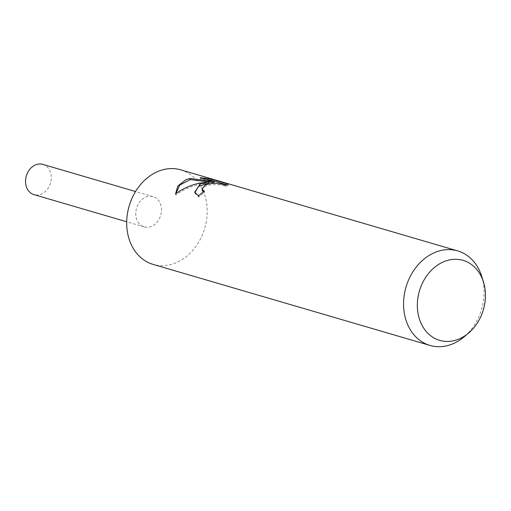 <?xml version="1.0" encoding="UTF-8"?>
<svg xmlns="http://www.w3.org/2000/svg" width="511" height="511" viewBox="0 0 511 511"><rect width="100%" height="100%" fill="white"/><g stroke="black" fill="none" stroke-linecap="round" stroke-linejoin="round"><path stroke-width="0.38" stroke-dasharray="2.56 1.92" d="M180.779 169.856A49.254 39.392 -73.7 0 1 207.127 214.179A49.254 39.392 -73.7 0 1 176.135 262.711A49.254 39.392 -73.7 0 1 153.108 264.398M145.692 197.182A15.764 12.603 -73.7 0 1 161.176 206.425A15.764 12.603 -73.7 0 1 151.575 226.354A15.764 12.603 -73.7 0 1 136.092 217.111A15.764 12.603 -73.7 0 1 145.692 197.182A15.758 12.603 -73.7 0 1 153.064 196.646A15.758 12.603 -73.7 0 1 161.495 210.826A15.758 12.603 -73.7 0 1 151.575 226.354A15.758 12.603 -73.7 0 1 144.211 226.897A15.758 12.603 -73.7 0 1 135.779 212.71A15.758 12.603 -73.7 0 1 145.692 197.182M481.739 276.445A49.254 39.392 -73.7 0 1 464.045 336.89M194.87 192.736L194.947 193.343L198.805 197.054A48.021 38.402 -73.7 0 1 204.566 192.379L203.397 191.868M204.566 192.379L204.336 191.216M202.292 190.399L202.369 189.274L203.883 187.262L206.961 185.608L211.184 184.643L220.177 184.854L223.55 185.563L225.53 186.534L228.328 185.34L226.673 184.848M228.334 185.34L228.078 184.062M225.536 186.534L225.294 185.352M198.805 197.054L198.562 195.841M175.573 193.81L175.829 195.087C185.659 187.92 196.671 183.896 208.878 183.002M206.476 179.457L200.472 178.818L214.083 182.804M175.822 193.631L175.835 195.087M200.472 178.818L200.229 177.624M42.835 164.382A15.764 12.603 -73.7 0 1 51.266 178.569A15.764 12.603 -73.7 0 1 41.353 194.097A15.764 12.603 -73.7 0 1 33.982 194.634M194.704 192.155L194.947 193.343M153.064 196.646L135.556 191.516M144.211 226.897L126.702 221.768"/><path stroke-width="0.77" d="M468.504 333.14L464.045 336.89A49.254 39.392 -73.7 0 1 453.014 343.743A49.254 39.392 -73.7 0 1 429.987 345.43L153.108 264.398A49.254 39.392 -73.7 0 1 126.76 220.069A49.254 39.392 -73.7 0 1 157.752 171.543A49.254 39.392 -73.7 0 1 180.779 169.856L457.658 250.888A49.254 39.392 -73.7 0 1 481.739 276.445L483.47 282.002A41.672 33.324 -73.7 0 1 468.504 333.14A41.672 33.324 -73.7 0 1 459.172 338.94A41.672 33.324 -73.7 0 1 418.234 314.508A41.672 33.324 -73.7 0 1 443.618 261.804A41.672 33.324 -73.7 0 1 483.47 282.002M226.673 184.848L211.541 180.421L211.286 179.144L228.078 184.062L225.294 185.352L223.313 184.375L215.597 183.289L210.947 183.494L206.731 184.465L204.841 185.321L202.056 189.242L204.336 191.216A49.254 39.392 106.3 0 0 198.562 195.841L194.71 192.149L200.331 184.005L208.641 181.839L198.313 183.411C189.99 185.416 182.408 188.885 175.573 193.81M429.987 345.43A49.254 39.392 -73.7 0 1 403.639 301.1A49.254 39.392 -73.7 0 1 434.631 252.575A49.254 39.392 -73.7 0 1 457.658 250.888M175.58 193.81L177.854 185.966L185.844 179.763L189.971 178.448L213.841 181.609L200.229 177.624L211.279 179.15M203.397 191.868L202.433 190.839L202.056 189.249M194.87 192.736L198.472 186.406L208.878 183.002L208.641 181.839M211.541 180.428L206.476 179.457M213.841 181.609L214.083 182.804L208.654 181.91M208.347 181.865L190.201 179.591L179.795 185.059L175.822 193.631M190.201 179.591L189.971 178.448M126.702 221.768L33.982 194.634A15.764 12.603 -73.7 0 1 25.55 180.453A15.764 12.603 -73.7 0 1 35.47 164.919A15.764 12.603 -73.7 0 1 42.835 164.382L135.556 191.516"/></g></svg>
